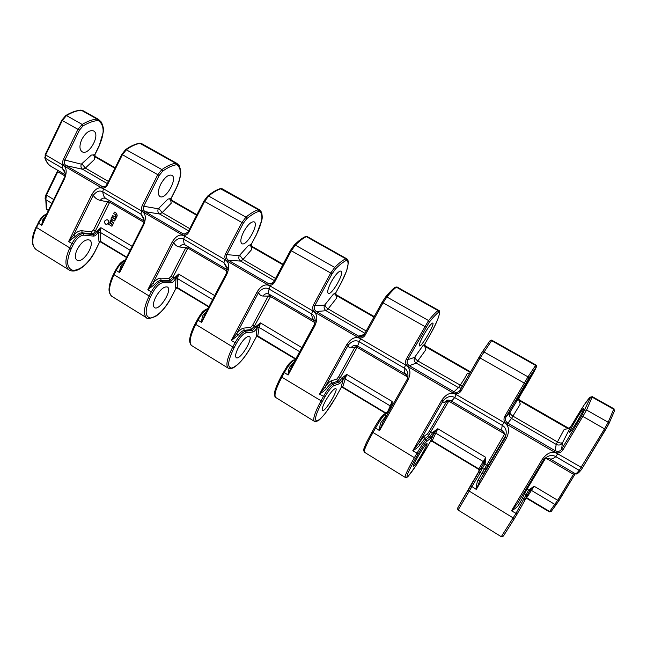 <?xml version="1.0" encoding="UTF-8"?>
<svg xmlns="http://www.w3.org/2000/svg" width="647" height="647" viewBox="0 0 647 647"><rect width="100%" height="100%" fill="white"/><g stroke="black" fill="none" stroke-linecap="round" stroke-linejoin="round"><path stroke-width="0.97" d="M592.328 396.651L586.586 410.036L562.793 450.166C560.666 453.021 557.884 453.668 554.43 452.083L506.965 424.383C504.005 422.281 503.253 419.612 504.709 416.377L506.003 416.935L528.704 378.398L536.403 366.768C536.25 367.884 532.4 374.92 524.838 387.877L509.812 412.519L506.003 416.935C504.878 419.402 505.461 421.456 507.741 423.089L555.166 450.741L556.202 444.416L511.502 418.447L506.965 424.383M504.709 416.377L527.992 376.853L535.902 364.965L491.89 340.257L480.034 358.074L461.076 391.006C459.071 393.821 456.442 394.492 453.191 393.004L408.427 366.889C405.637 364.892 404.925 362.312 406.292 359.15L407.642 359.74L429.325 322.101C432.811 317.734 435.876 314.45 438.529 312.266L439.022 312.056C440.316 313.941 437.453 321.284 430.433 334.07L424.739 344.147L425.216 345.846L424.756 346.299L425.855 349.728L416.231 363.088L409.284 365.692C407.125 364.14 406.583 362.15 407.642 359.74L414.63 357.346C413.619 359.675 414.153 361.584 416.231 363.088L458.472 387.634L460.049 385.442C470.935 369.211 464.659 374.985 469.779 373.343M397.08 287.025L396.36 287.187C393.845 289.088 390.691 292.347 386.882 296.965L382.992 302.893L365.11 335.195C363.218 337.969 360.743 338.656 357.67 337.273L315.388 312.598C312.752 310.746 312.072 308.255 313.366 305.101L314.765 305.732L332.065 273.802L335.494 268.942C339.416 264.938 343.015 262.1 346.282 260.418L346.978 260.329C349.526 262.973 347.544 270.575 341.05 283.135L335.664 293.026L336.464 298.283L328.126 308.91L326.096 310.722L316.31 311.49C314.272 310.01 313.755 308.093 314.765 305.732L324.568 305.158C323.621 307.438 324.131 309.29 326.096 310.722L364.948 333.294M256.333 234.764L256.293 234.829C262.326 222.633 263.499 214.812 259.819 211.351L259.407 209.725L222.075 188.762L220.328 188.649L258.396 209.701L258.962 211.334C255.702 212.232 251.634 214.675 246.766 218.67L243.264 223.304L204.581 201.435L208.649 196.041C213.267 192.248 217.408 189.814 221.088 188.746L222.22 188.843L259.512 209.782L258.396 209.701C254.74 210.817 250.591 213.308 245.949 217.166L241.832 222.625L225.471 253.988C224.234 256.972 224.873 259.39 227.388 261.251L267.397 284.591C270.211 285.934 272.549 285.222 274.433 282.464L273.77 281.89M141.685 143.626L139.606 143.205L175.612 163.206L176.17 164.799C172.45 165.365 167.977 167.452 162.729 171.067L159.178 175.491L122.396 154.706L126.529 149.546C131.478 146.109 136.04 144.03 140.197 143.31L141.402 143.464L176.801 163.343L175.612 163.206C171.447 163.958 166.869 166.077 161.887 169.571L157.714 174.779L142.219 205.576C141.046 208.496 141.653 210.849 144.038 212.612L181.953 234.74C184.654 235.977 186.87 235.249 188.609 232.548L188.091 232.071M82.97 110.653L98.514 119.388L97.018 119.056C92.4 119.485 87.45 121.272 82.169 124.426L77.939 129.416L63.244 159.647C62.136 162.518 62.719 164.791 64.975 166.481L100.956 187.476C103.512 188.641 105.623 187.897 107.265 185.244L106.739 184.848C106.86 185.624 105.639 186.328 103.075 186.951L66.067 165.6L82.654 169.279L107.345 183.627M64.069 178.289C65.193 176.76 65.42 174.407 64.749 171.237L62.193 168.107L62.719 164.985C66.609 167.306 67.223 171.867 64.554 178.677L64.069 178.297L43.931 219.6L41.804 225.334L64.554 178.677M91.745 194.658C95.441 188.439 99.331 186.465 103.415 188.73L102.792 191.844C99.775 190.097 96.589 191.261 93.241 195.337L91.745 194.658L68.574 241.606L75.117 236.567C77.786 233.955 80.179 232.718 82.323 232.855L91.995 233.85C93.225 233.777 94.381 232.758 95.465 230.801L109.432 202.721L110.144 202.479L143.917 222.293M122.922 264.704L143.019 224.671C143.974 223.506 144.257 221.306 143.869 218.063L140.941 214.141L141.653 211.043C145.761 213.486 146.4 218.176 143.585 225.124L143.149 224.663M172.239 241.962C176.138 235.637 180.238 233.672 184.541 236.066L183.724 239.155C180.537 237.312 177.197 238.468 173.703 242.617L172.239 241.962L147.799 289.759L154.471 284.567C157.043 281.785 159.275 280.369 161.152 280.329L169.611 280.466L172.927 277.191L187.638 248.618L188.39 248.383L227.17 271.133M224.873 259.593C229.2 262.172 229.879 267.001 226.911 274.085L226.248 273.56L227.283 267.696L223.951 262.674L224.873 259.593L184.541 236.066M257.142 291.854C261.267 285.424 265.593 283.475 270.139 286.006L269.095 289.063C265.723 287.114 262.213 288.255 258.565 292.484L257.142 291.854L231.319 340.524L238.128 335.162C240.603 332.202 242.633 330.601 244.218 330.35L251.319 329.541L254.465 326.023L271.158 295.42M314.871 325.781C318.017 318.615 317.305 313.641 312.727 310.851L311.571 313.892C313.577 314.919 314.806 317.135 315.267 320.54L314.094 325.15L314.871 325.781L288.085 375.034L291.085 367.48L314.102 325.198M406.437 374.718L406.405 374.694C404.796 373.715 404.068 371.499 404.205 368.046C406.939 369.421 408.192 372.437 407.95 377.096L406.955 379.7L407.877 380.436C411.217 373.125 410.465 367.997 405.62 365.054L404.205 368.046L359.279 341.786L357.573 346.072L355.009 347.124L338.624 376.764L336.836 379.021L331.248 380.84C329.889 381.318 327.851 383.364 325.15 386.971L348.207 345.15C352.025 340.848 355.713 339.724 359.279 341.786L360.565 338.761C355.826 336.06 351.24 337.985 346.824 344.56L348.207 345.15C348.523 347.156 349.485 348.046 351.086 347.811C352.631 345.53 354.71 344.908 357.306 345.927L357.565 346.064M447.433 400.202L429.39 431.128L427.74 433.563L423.858 436.547L418.601 443.47L443.033 400.873C447.028 396.482 450.919 395.382 454.695 397.565L456.256 394.597C451.234 391.726 446.381 393.635 441.699 400.315L443.033 400.873C442.734 402.571 443.106 403.121 444.149 402.523L446.915 400.331C447.449 399.846 448.792 400.008 450.959 400.817L502.598 431.088M506.375 438.318C509.917 430.862 509.124 425.564 503.989 422.442L502.29 425.386C506.172 427.675 507.167 431.695 505.283 437.453L506.375 438.318L476.281 489.431C476.443 485.024 477.009 481.966 477.979 480.244L504.32 434.485L504.062 433.579L449.317 401.463L448.428 401.682L428.387 435.884L424.521 438.917L419.83 445.071C418.9 446.535 416.539 448.452 412.746 450.813L441.699 400.315M549.853 458.788L575.353 473.733C575.838 474.008 577.124 472.884 579.227 470.361L555.822 456.677L557.682 453.773C552.352 450.724 547.208 452.601 542.235 459.394L543.512 459.92L543.949 459.249C548.26 455.318 552.223 454.461 555.822 456.677C553.104 458.788 551.107 459.483 549.813 458.763L549.788 458.747M562.793 450.166L561.588 449.261C559.93 451.46 557.787 451.954 555.166 450.741L554.43 452.083M461.076 391.006L460.057 390.23L459.313 391.184C457.696 392.551 455.933 392.745 454.008 391.767L458.472 387.634L461.23 388.192M406.292 359.15L428.565 320.564C432.374 315.857 435.504 312.525 437.97 310.56L438.593 310.334C441.408 310.406 437.995 321.179 430.449 334.062L424.764 344.139L422.96 345.587L414.63 357.346M365.11 335.195L364.253 334.539L382.11 302.303M364.261 334.572L361.794 336.529L358.567 336.125L364.301 334.467M313.366 305.101L330.674 273.139L334.701 267.413C338.955 263.159 342.627 260.272 345.724 258.751L346.606 258.687L307.357 236.648M332.065 273.802L291.32 250.761L295.307 245.108C299.545 240.927 303.225 238.096 306.346 236.632L305.36 236.584M549.408 511.858L551.09 511.599M525.93 497.875L526.472 498.085L531.454 490.418L554.883 504.442L556.509 504.28L575.288 473.701L574.625 474.769L573.42 474.267L546.189 458.302M529.877 490.539L531.454 490.418L534.074 486.196L530.152 490.078L526.682 496.136M530.152 490.078L529.804 490.661L528.575 490.183L515.894 513.508L501.288 536.703L458.084 510.038L480.26 472.488L481.789 473.41L484.215 472.86L486.293 468.695L483.916 469.237L482.411 468.331L485.145 463.535L485.76 457.356L484.134 462.67L485.145 463.535M426.494 441.594C424.788 443.276 422.03 447.36 418.229 453.838L415.6 458.416C408.184 471.639 405.556 477.712 407.715 476.653C411.314 473.006 416.959 464.635 424.65 451.525L430.336 441.65L433.902 433.417L434.161 432.754L432.875 432.245L437.801 428.743L434.161 432.754L430.328 438.504L426.494 441.594L426.001 439.814C424.1 441.691 421.068 446.195 416.886 453.329L414.25 457.914C407.667 469.568 404.642 476.055 405.192 477.389L364.358 452.188C363.638 450.765 366.485 444.263 372.89 432.697L375.462 428.144C379.546 421.084 382.579 416.652 384.561 414.856L388.936 411.589M333.755 385.701C331.442 386.955 328.466 390.739 324.81 397.056L322.319 401.552C315.493 414.638 313.819 421.084 317.289 420.898C322.085 418.156 328.199 410.384 335.623 397.582L341.001 387.868L343.403 378.422L342.069 377.88L346.735 374.395L343.153 378.875C341.6 381.576 340.314 383.21 339.295 383.792L333.755 385.701L333.278 383.978C330.722 385.377 327.431 389.551 323.411 396.506L320.928 401.019C314.806 412.511 312.606 419.272 314.329 421.31L275.687 397.46C273.827 395.349 275.873 388.588 281.833 377.177L284.259 372.704C288.19 365.814 291.465 361.705 294.086 360.379L295.121 360.055M479.079 471L484.134 462.67L483.859 463.139L487.773 466.099L505.032 436.765M478.602 469.269L479.112 470.943L457.906 507.572L483.859 463.139M469.512 488.089L477.559 474.057L469.512 488.089M483.762 463.276L483.244 461.562L485.76 457.356L437.801 428.743L431.994 441.254L478.586 469.285L483.244 461.562L435.625 433.069L433.902 433.417M479.112 470.943L478.586 469.285L431.994 441.254L430.328 441.65L431.986 441.222M417.897 456.669C414.678 462.354 413.198 465.525 413.449 466.196C414.395 467.401 428.516 443.802 427.004 443.567C425.702 444.222 422.669 448.589 417.897 456.669M470.967 485.889L476.281 489.431L479.92 480.543L484.215 472.86M504.87 437.412L504.571 438.043C504.126 439.014 504.361 438.82 505.283 437.453L479.92 480.543L477.979 480.244M504.571 438.043L504.781 437.647C505.857 435.868 505.137 433.684 502.63 431.104L502.63 431.104C501.651 430.49 501.538 428.581 502.29 425.386L454.695 397.565C452.73 400 451.485 401.083 450.959 400.817L502.63 431.104M418.229 453.838L412.746 450.813L418.601 443.47L419.83 445.071M429.39 431.128L432.608 432.706L429.843 436.757L426.001 439.814L424.521 438.917L423.858 436.547M77.236 249.313C74.801 254.7 74.712 258.307 76.953 260.143C82.897 264.356 96.063 243.353 89.561 240.053C85.582 238.945 81.473 242.035 77.236 249.313M325.692 400.55C322.699 406.154 321.616 409.462 322.457 410.481C324.859 412.56 338.737 389.672 335.761 388.54C333.674 388.677 330.318 392.68 325.692 400.55M238.428 347.431C235.645 352.963 234.926 356.392 236.284 357.71C240.005 360.581 253.632 338.357 249.354 336.424C246.564 336.1 242.924 339.772 238.428 347.431M155.725 297.094C153.129 302.553 152.732 306.08 154.56 307.665C159.453 311.247 172.854 289.654 167.395 286.993C163.982 286.265 160.092 289.63 155.725 297.094M46.503 214.319C43.341 216.147 40.688 219.155 38.545 223.344L36.475 227.582C31.646 238.533 31.549 245.884 36.167 249.621L36.175 249.629C29.835 244.016 32.374 235.249 36.022 227.162L69.795 247.898L71.906 243.628C75.513 237.15 79.379 233.802 83.52 233.575L93.168 234.562C94.422 234.497 95.586 233.486 96.678 231.521L100.875 227.671L98.32 231.715L96.896 231.092M57.915 170.412L57.785 171.754L46.414 195.168L45.8 199.777L46.252 208.423L46.802 209.547L48.379 210.469L46.641 208.989L48.549 210.129M98.514 119.388L101.401 122.129C103.302 126.78 103.957 129.958 103.383 131.665L99.323 145.365C104.596 133.517 104.393 125.332 98.724 120.827L97.568 120.625C93.443 120.892 88.599 122.655 83.026 125.906L79.427 130.144L64.749 160.343C63.891 162.567 64.328 164.314 66.067 165.6L64.975 166.481M99.484 145.397L94.883 154.779L95.166 156.291L94.713 154.754L99.323 145.365M175.863 188.892L175.822 188.973C181.467 176.946 181.912 168.932 177.181 164.92L176.17 164.799M171.479 200.125L170.978 198.516L175.822 188.973M225.471 253.988L226.911 254.643L239.236 255.694L248.513 245.391L251.133 244.542L251.626 246.151L251.19 244.55L256.293 234.829M267.397 284.591L268.359 283.532L270.414 284.049L273.73 281.963M243.264 223.304L226.911 254.643C225.957 256.956 226.45 258.816 228.375 260.223L240.692 261.105L274.368 280.669M181.953 234.74L182.972 233.753L184.395 234.214L188.042 232.168M142.219 205.576L143.691 206.256C142.785 208.512 143.254 210.315 145.082 211.658L159.655 214.02L188.625 230.85M63.244 159.647L81.328 164.176L91.348 155.07L94.64 154.73L95.02 156.234L115.182 167.791M45.064 217.627L43.931 219.592M44.683 218.055L44.125 217.821C42.872 218.864 42.104 221.371 41.804 225.334L38.076 222.932C40.543 218.912 41.432 216.519 46.77 213.777M45.355 216.672L44.125 217.821M79.427 130.144L62.29 120.52L45.646 155.021L45.161 158.151L62.193 168.107L65.185 173.291M81.878 139.307C79.249 145.397 79.322 149.546 82.096 151.762C88.849 156.218 100.892 134.487 93.613 130.961C89.642 129.724 85.736 132.506 81.878 139.307M93.362 155.231L94.365 156.477L95.02 156.234L115.174 167.808M159.178 175.491L143.691 206.256L158.264 208.771L167.937 199.082L170.913 198.5L171.309 200.052L196.906 214.723L171.309 200.052L170.711 200.335L196.639 215.233M160.666 184.306C157.844 190.493 157.593 194.561 159.906 196.518C165.616 200.4 178.071 178.176 171.827 175.248C168.366 174.326 164.645 177.343 160.666 184.306M169.732 199.09L170.711 200.335L171.204 203.255L162.162 212.637L189.757 228.642M243.693 231.731C240.66 237.999 240.045 241.978 241.849 243.66C246.386 246.879 259.285 224.145 254.19 221.881C251.303 221.314 247.801 224.598 243.693 231.731M250.057 245.221L251.004 246.467L251.554 246.135L283.111 264.259M239.77 255.339L242.973 259.512L251.675 249.556L251.004 246.467L282.836 264.76M576.817 422.014C572.83 428.581 570.452 431.994 569.675 432.261C568.325 432.139 582.955 407.359 583.715 408.467C583.74 409.656 581.435 414.169 576.817 422.014M521.886 390.634L515.999 401.383C516.152 402.119 530.564 377.702 529.828 377.953L521.886 390.634M423.89 334.661C420.364 341.106 418.9 344.835 419.499 345.862C421.278 347.52 435.148 323.694 432.794 323.015C431.258 323.265 428.29 327.147 423.89 334.661M331.304 281.777C328.029 288.133 327.018 291.991 328.247 293.366C331.49 295.849 344.859 272.589 341.058 271.069C338.81 270.883 335.55 274.457 331.304 281.777M590.396 397.622L581.693 415.738L561.588 449.261L562.397 442.993L570.217 427.659L568.373 428.088L570.217 427.635L576.42 417.275C584.16 404.488 588.851 397.776 590.476 397.153L590.396 397.622L592.288 397.234L613.825 409.325L614.496 410.853L613.841 408.734M568.365 428.055L519.323 399.895L518.821 398.14L519.306 399.911L518.805 398.156L536.46 366.873C536.889 366.299 536.703 365.668 535.902 364.965L535.91 364.981M536.112 367.116L535.554 365.369L491.518 340.637L489.868 340.912L482.274 351.944M335.688 292.978L333.431 294.126L324.568 305.158M336.165 294.7L374.209 316.553L336.141 294.684L335.704 293.018L341.05 283.135M334.661 293.811L335.575 295.056L373.917 317.087M335.623 293.026L336.06 294.668L374.201 316.569M569.7 428.791L568.131 428.67L568.373 428.063L570.217 427.627L583.99 405.208L589.967 397.234L592.361 396.668L614.108 408.912M562.672 442.411C561.628 443.341 559.89 443.179 557.439 441.933L564.2 429.382L568.131 428.67L518.959 400.412L520.285 404.06L511.502 418.447C509.302 416.862 508.736 414.881 509.812 412.519M518.142 399.175L518.959 400.412L519.306 399.911L568.373 428.088L519.331 399.886M526.488 498.069L549.376 511.866L551.155 511.518L556.339 504.434M526.108 497.454L549.675 511.502L557.69 500.285L534.074 486.196L528.575 490.183L526.99 489.237L524.531 493.629L526.068 494.551L526.658 496.2L524.741 500.608L524.143 498.918L522.574 497.972L518.74 504.895C517.891 506.48 515.481 508.461 511.502 510.839L542.235 459.394M530.087 490.183L528.858 489.706M543.512 459.912L543.949 459.249L543.504 459.839M518.74 504.895L517.56 503.342L511.502 510.839L517.179 513.985L514.381 518.651L468.25 490.515M424.764 344.139L425.233 345.846L470.612 371.904L425.184 345.854L470.595 371.936M423.89 345.053L424.756 346.299L470.296 372.454M424.715 344.155L425.184 345.854M81.959 163.909L85.364 168.083L94.705 159.243L94.365 156.477L114.931 168.293M98.522 232.572L98.926 241.266L99.387 242.439L100.431 241.857L99.403 242.439L94.955 251.634C88.776 264.162 76.37 274.344 69.213 270.025L69.221 270.025C64.651 266.297 64.846 258.921 69.795 247.898L71.291 248.521L73.402 244.259C76.645 238.403 80.155 235.371 83.924 235.152L93.572 236.106C95.158 236.042 96.67 234.715 98.109 232.144L98.32 231.715L98.522 232.572L100.115 232.273L100.875 227.671L132.101 246.305M124.944 260.474C121.693 262.286 118.765 265.642 116.161 270.527L113.985 274.838C108.817 285.95 108.13 293.131 111.923 296.383L146.699 317.847C142.979 314.62 143.771 307.422 149.077 296.237L151.309 291.894C155.037 285.262 158.741 281.655 162.413 281.081L170.848 281.21L178.621 274.069L175.83 278.113L174.431 277.514M111.923 296.383L111.438 296.043C109.594 293.964 108.809 291.449 109.068 288.497C109.383 284.324 110.847 279.609 113.46 274.344L115.627 270.042L119.598 272.622L143.585 225.124M251.198 346.428C244.105 358.834 237.586 366.056 231.658 368.086C226.992 367.504 227.809 360.735 234.101 347.779L236.454 343.355C239.908 337.265 243.086 333.747 245.997 332.817L253.066 331.968C254.295 331.579 255.662 330.059 257.174 327.398L256.147 335.866L256.285 336.885L257.207 336.286L256.301 336.885L251.271 346.388C245.253 357.16 239.196 364.35 233.082 367.949C228.173 369.542 229.984 368.386 228.294 368.208L228.294 368.208C225.52 365.539 226.976 358.543 232.669 347.204L235.023 342.781C238.897 335.987 242.407 332.113 245.545 331.151L252.629 330.326L256.05 326.379L260.466 322.91L301.882 347.625M207.711 308.959C204.549 310.463 201.298 314.224 197.95 320.249L195.661 324.632C190.113 335.898 188.778 342.886 191.658 345.595L228.286 368.2M123.682 262.981L121.83 264.825C120.625 265.941 119.881 268.537 119.598 272.622L121.992 266.321M73.402 244.259L68.574 241.606L73.677 234.934L75.117 236.567M81.773 230.753L91.453 231.788L93.556 229.968L107.523 201.856L100.366 200.416C97.406 199.761 95.028 198.071 93.241 195.337L73.677 234.934C76.613 232.014 79.314 230.623 81.773 230.753L82.323 232.855L83.52 233.575L83.924 235.152M109.432 202.721L107.523 201.856L109.764 200.805M100.366 200.416C101.749 198.168 103.625 197.561 105.987 198.597L105.995 198.597C104.167 197.489 103.099 195.24 102.792 191.844L140.941 214.141L144.176 220.101M106.035 198.621L144.144 220.959L106.035 198.621M122.606 265.1L121.83 264.825M106.237 224.598L108.704 223.32C109.303 221.517 108.793 220.312 107.184 219.697L107.087 219.681M111.931 226.264L112.845 224.824L109.125 222.689L108.389 224.161L111.931 226.264L112.667 224.792L109.125 222.689M114.576 220.975L115.49 219.535L111.761 217.4L111.025 218.88L111.64 219.244L110.16 220.611L110.839 223.255L112.845 224.444L113.581 222.972L111.882 221.97L111.543 220.643L112.36 219.697L114.576 220.975L115.312 219.503L111.761 217.4M112.449 219.721L111.891 219.948M112.845 224.444L113.759 223.005L112.06 222.002L112.068 219.98M115.481 219.155L116.403 217.715L115.781 217.352L117.269 215.977L116.589 213.332L114.398 212.111L113.662 213.583L115.368 214.586L115.708 215.912L114.883 216.858L112.667 215.58L111.931 217.052L115.481 219.155L116.225 217.683L115.603 217.319L117.091 215.944L116.411 213.292L114.398 212.111M114.972 216.866L112.667 215.58M99.387 242.439L100.609 241.905M126.472 257.449L100.649 241.938L100.115 232.273L130.12 250.235M108.526 223.288C109.125 221.484 108.615 220.271 107.006 219.665C103.868 220.773 103.585 222.406 106.148 224.582L108.526 223.288M208.763 306.945L176.857 287.875L175.871 288.465L171.026 297.855C164.168 309.986 157.302 316.698 150.411 318C144.693 316.707 144.734 309.654 150.549 296.836L152.773 292.501C156.137 286.508 159.494 283.249 162.842 282.707L171.269 282.804C172.676 282.602 174.116 281.186 175.604 278.55L175.83 278.113L175.935 278.93L177.561 278.622L178.621 274.069L214.707 295.598M176.841 287.875L175.855 288.465L175.547 287.365L175.935 278.93M206.393 311.482L203.7 314.345C202.551 315.542 201.848 318.243 201.581 322.449L226.911 274.085M152.773 292.501L147.799 289.759L153.072 282.933L154.471 284.567M160.577 278.161L169.045 278.347L171.059 276.39L185.77 247.785L179.567 246.976C177.011 246.588 175.054 245.132 173.703 242.617L153.072 282.933C155.911 279.827 158.41 278.242 160.577 278.161L161.152 280.329L162.413 281.081L162.842 282.707M187.638 248.618L185.77 247.785L188.115 246.733M179.567 246.976C181.031 244.695 182.988 244.089 185.446 245.173L185.463 245.181C184.128 244.364 183.546 242.35 183.724 239.155L223.951 262.674L227.404 269.427M185.487 245.197L227.388 269.759L185.487 245.197M204.978 314.313L201.581 322.449L197.327 319.675C200.602 314.677 201.864 310.859 207.76 308.643L207.76 308.643M204.735 314.644L203.7 314.345M175.871 288.465L177.157 287.947M208.755 306.969L177.205 287.988L177.561 278.622L212.612 299.601M295.598 359.182L257.732 336.432L259.067 327.406L260.466 322.91L257.417 326.953L256.05 326.379M236.454 343.355L231.319 340.524L236.77 333.537L238.128 335.162M243.62 328.126L250.729 327.358L252.637 325.255L268.149 296.14L263.022 296.043C260.919 295.946 259.431 294.757 258.565 292.484L236.77 333.537C239.536 330.221 241.816 328.417 243.62 328.126L244.218 330.35L245.545 331.151L245.997 332.817M269.969 296.941L268.149 296.14L270.608 295.097M263.022 296.043C264.558 293.73 266.596 293.131 269.136 294.231L269.201 294.272C268.424 293.77 268.384 292.04 269.095 289.063L311.571 313.892C311.967 317.467 313.197 319.917 315.251 321.26L269.136 294.231M315.251 321.26L269.201 294.272M283.58 371.993L288.085 375.034C288.287 370.86 288.95 368.046 290.082 366.59L293.997 362.126M291.401 366.898L290.082 366.59M256.285 336.885L257.692 336.391M387.335 411.945L390.416 407.238M392.098 405.993L392.114 401.472L390.683 406.753L391.322 407.359M388.014 411.039L392.114 401.472L346.735 374.395L342.546 387.448L385.491 413.255L342.514 387.407M331.248 380.84L331.879 383.137C330.617 383.614 328.805 385.434 326.444 388.588C325.433 389.947 323.112 391.791 319.505 394.128L346.824 344.56M324.81 397.056L319.505 394.128L325.15 386.971L326.444 388.588M338.624 376.764L340.403 377.484L337.459 381.277L331.879 383.137L333.278 383.978L338.834 382.102L341.818 378.333L340.403 377.484L356.78 347.892L357.621 347.665L407.869 377.144M341.705 387.318L341.05 387.804M407.877 380.436L379.514 430.611C379.684 426.341 380.307 423.405 381.366 421.804L387.003 415.002M382.992 422.103L381.366 421.804M374.589 427.376L372.033 431.897L374.597 427.352L379.514 430.611L382.838 422.37L406.955 379.716L382.846 422.362M407.95 377.096L406.971 379.684M357.306 345.927L406.405 374.694L407.885 377.379M543.666 459.669L545.672 458.448C548.155 458.197 549.529 458.302 549.813 458.763L575.353 473.733C576.404 474.631 578.264 473.442 580.941 470.175L579.227 470.361L604.524 428.864L605.754 429.438L608.932 423.72L614.496 410.853M581.693 415.738L604.524 428.864L608.188 422.265L608.932 423.72L582.413 467.983L605.754 429.438M528.704 378.398L527.992 376.853L483.819 351.847L482.233 351.992L478.99 357.346L525.461 383.768M438.529 312.266L437.97 310.56L396.36 287.187L395.058 287.252C392.478 289.217 389.3 292.476 385.539 297.046L382.11 302.278L425.977 327.196M274.433 282.464L291.32 250.761L290.624 250.235M188.609 232.548L204.581 201.435L204.04 200.999M107.265 185.244L122.396 154.706L121.854 154.326L106.739 184.84M83.026 125.906L82.169 124.426L66.495 115.554L62.29 120.52L61.805 120.188L45.177 154.665L62.719 164.985M103.415 188.73L141.653 211.043M113.451 274.352L150.549 296.836M195.127 324.018L234.101 347.779M270.139 286.006L312.727 310.851M322.319 401.552L281.833 377.177L281.097 376.497L283.523 372.09M405.62 365.054L360.565 338.761M415.6 458.416L372.033 431.897L366.792 441.82C363.048 450.126 363.743 449.754 363.582 450.239L364.358 452.188M503.989 422.442L456.256 394.597M582.397 468.007L580.941 470.175L582.405 467.999L557.682 453.773M584.783 410.174L586.586 410.036L608.188 422.265L613.898 408.767L592.377 396.684L590.476 397.153M536.403 366.768L535.886 364.965L491.51 340.12L489.86 340.92L482.233 351.992L459.313 391.184M453.191 393.004L454.008 391.767L409.284 365.692L408.427 366.889M361.794 336.529L364.261 334.539L382.11 302.278L385.555 297.03L386.882 296.965L428.565 320.564L429.325 322.101M357.67 337.273L358.567 336.125L316.31 311.49L315.388 312.598M346.282 260.418L345.724 258.751L306.346 236.632L305.368 236.584C302.117 238.112 298.388 240.967 294.175 245.14L295.307 245.108L334.701 267.413L335.494 268.942M307.123 236.519L346.533 258.646L346.978 260.329M517.179 513.985L524.741 500.608L517.179 513.977M517.171 513.985L514.389 518.643M432.875 432.245L432.608 432.706L433.894 433.215M479.54 470.264L478.837 468.905L432.139 440.817L430.595 440.817M478.448 472.9L480.26 472.488L482.411 468.331L480.632 468.735M486.293 468.695L487.773 466.099M505.089 434.97L504.32 434.485M504.417 432.964L504.062 433.579M449.9 400.347L449.317 401.463M444.149 402.523L446.721 400.962L448.428 401.682M427.74 433.563L428.387 435.884L429.843 436.757L430.328 438.504M36.2 227.129L38.262 222.9M98.724 120.827L98.36 119.299L82.638 110.475L80.81 110.119C76.095 110.548 71.097 112.343 65.816 115.498L61.805 120.188M177.181 164.92L176.801 163.343L141.248 143.399M259.512 209.782L261.59 212.281C262.334 215.71 262.399 218.371 261.776 220.271L256.374 234.829L251.133 244.542M251.626 246.151L283.119 264.235L251.659 246.159L251.271 244.55M272.419 283.37L268.359 283.532L228.375 260.223L227.388 261.251M207.711 196.025L208.649 196.041L245.949 217.166L246.766 218.67M185.859 234.02L182.972 233.753L145.082 211.658L144.038 212.612M139.606 143.205C135.312 143.957 130.694 146.052 125.736 149.506L161.887 169.571L162.729 171.067M100.956 187.476L102.024 186.554L104.167 186.934M97.568 120.625L97.018 119.056L81.287 110.225C76.694 110.637 71.76 112.416 66.495 115.554L65.816 115.498M44.78 157.698C46.083 161.774 48.25 164.718 51.291 166.53L65.161 174.658L51.291 166.53C48.468 164.864 46.422 162.073 45.161 158.151L45.177 154.665M53.717 199.527L45.961 194.787C45.039 197.497 44.878 199.033 45.468 199.405C46.503 201.702 46.762 204.703 46.252 208.423M57.623 170.242L57.324 171.39L57.785 171.754L64.935 175.952M51.833 203.384L45.468 199.405M259.819 211.351L258.962 211.334M239.236 255.694C238.347 257.935 238.832 259.738 240.692 261.105L242.973 259.512L275.565 278.42M562.397 442.993C560.803 445.104 558.733 445.581 556.202 444.416L557.439 441.933L512.925 416.11C510.693 414.646 509.771 413.271 510.151 411.985M491.906 340.265L491.453 340.104M396.87 286.912L438.553 310.309L439.022 312.056M341.074 283.087L346.655 270.769L348.353 262.908C348.345 260.87 347.771 259.455 346.606 258.687M366.21 331.005L328.126 308.91C326.096 307.576 325.069 306.185 325.053 304.745M526.577 496.346L529.804 490.661M523.819 492.868L524.531 493.629L522.574 497.972L521.652 496.492M517.576 503.309L543.504 459.936L517.519 503.406M545.316 458.586L526.99 489.237L526.237 488.825M525.922 497.899L549.376 511.866L551.155 511.518L558.903 500.762L557.69 500.285L574.229 473.078M462.322 386.299L417.978 361.034C415.851 359.635 414.873 358.252 415.042 356.885M158.264 208.771C157.431 210.971 157.892 212.717 159.655 214.02L162.162 212.637L158.855 208.455M81.328 164.176C80.535 166.344 80.98 168.042 82.654 169.279L85.364 168.083L108.413 181.459M94.802 251.667C88.17 263.531 80.98 269.783 73.232 270.414C66.576 268.489 65.929 261.186 71.291 248.521M99.492 242.293L94.883 251.497M98.109 232.144L93.556 229.968M93.572 236.106L93.168 234.562L91.995 233.85L91.453 231.788M110.338 201.144L110.144 202.479M115.764 270.001L115.627 270.042C118.401 265.472 120.035 262.221 125.203 259.957M98.926 241.266L100.511 241.38L126.65 257.102M175.604 278.55L171.059 276.39M171.269 282.804L170.848 281.21L169.611 280.466L169.045 278.347M188.681 247.065L188.39 248.383M197.424 319.634L195.038 324.058C192.248 329.46 190.517 334.184 189.846 338.235C188.706 342.57 192.013 346.824 191.641 345.587M146.699 317.847C146.675 319.238 149.675 318.745 155.717 316.351C161.548 312.299 166.691 306.12 171.14 297.814L175.944 288.336M175.547 287.365L177.124 287.462L208.949 306.597M256.358 336.78L251.254 346.307M257.174 327.398L252.637 325.255M253.066 331.968L252.629 330.326L251.319 329.541L250.729 327.358M275.679 397.452C275.145 397.856 274.74 396.49 274.457 393.36C274.465 392.559 274.999 388.216 281.105 376.497L287.033 366.372C289.039 363.145 294.005 359.02 293.156 360.258L294.733 360.767M315.04 322.683L270.769 296.714M257.409 327.722L259.067 327.406L299.666 351.701M256.147 335.866L257.724 335.922L295.792 358.818M382.846 415.285C381.043 416.943 378.301 420.954 374.621 427.327L378.147 421.464L383.202 414.897L387.238 412.01L390.675 406.777L391.063 407.82M342.069 377.88L341.818 378.333L343.153 378.875M343.282 379.142L344.972 378.81L390.036 405.782L390.642 406.826M383.21 414.889L384.561 414.856L386.485 415.924M387.254 412.002L388.677 412.034M357.573 346.072L406.348 374.662M358.123 346.396L357.621 347.665M351.086 347.811L355.009 347.124L356.78 347.892M336.836 379.021L337.459 381.277L338.834 382.102L339.295 383.792M341.001 387.868L335.664 397.549L325.74 412.762C321.284 418.059 318.777 420.671 318.235 420.599C315.954 421.747 314.652 421.981 314.329 421.31L314.329 421.31M341.05 386.946L342.611 386.979L385.863 412.988M478.99 357.346L460.066 390.23M514.381 518.651L503.382 536.088L501.288 536.703M473.232 480.956L458.359 506.73C457.114 509.601 457.081 507.677 458.084 510.03M405.192 477.389L407.117 477.219L408.16 476.297L415.867 465.84L430.352 441.634M82.743 110.532L80.81 110.119M95.166 156.291L115.19 167.783M176.93 163.416L179.211 165.648C180.707 169.781 181.152 172.814 180.545 174.73C179.979 179.235 178.443 183.983 175.944 188.981L171.099 198.524L171.439 200.093L196.906 214.715M294.175 245.14L290.568 250.243L273.705 281.906L270.414 284.049M220.328 188.649C216.519 189.773 212.313 192.232 207.703 196.033L203.951 200.999L187.994 232.079L184.395 234.214M125.736 149.506L121.854 154.326M57.324 171.39L45.961 194.787M438.593 310.334L397.023 286.993L395.066 287.252M558.903 500.762L574.625 474.769M69.205 270.017L36.167 249.621M126.464 257.466L100.414 241.857M227.283 267.696L226.248 273.552L204.266 315.542M315.267 320.54L314.094 325.15L291.085 367.48M293.156 360.258L295.38 359.57M295.582 359.198L257.199 336.294"/></g></svg>
